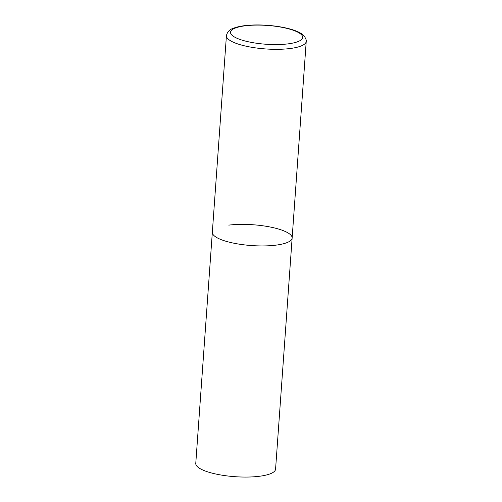 <?xml version="1.0" encoding="UTF-8"?>
<svg xmlns="http://www.w3.org/2000/svg" width="502" height="502" viewBox="0 0 502 502"><rect width="100%" height="100%" fill="white"/><g stroke="black" fill="none" stroke-linecap="round" stroke-linejoin="round"><path stroke-width="0.75" d="M219.958 239.14A40.003 10.429 4.1 0 0 264.215 245.924A40.003 10.429 4.1 0 0 292.139 238.011A40.003 10.429 -175.9 0 1 275.698 245.177A40.003 10.429 -175.9 0 1 233.794 243.188A40.003 10.429 -175.9 0 1 212.333 232.294A40.003 10.429 4.1 0 0 219.958 239.14M228.774 225.128A40.003 10.429 -175.9 0 1 270.685 227.111A40.003 10.429 -175.9 0 1 292.139 238.011L306.233 41.402C306.735 41.045 306.12 39.332 304.4 36.263C302.687 34.337 300.227 32.718 297.021 31.4C286.711 26.888 266.926 24.24 251.307 25.1C244.104 25.464 238.293 26.462 233.869 28.081C229.747 29.311 227.268 31.839 226.427 35.68A40.003 10.429 4.1 0 0 234.051 42.532A40.003 10.429 4.1 0 0 278.309 49.309A40.003 10.429 4.1 0 0 306.233 41.402M292.139 238.011L275.573 469.138A40.003 10.429 -175.9 0 1 259.132 476.304A40.003 10.429 -175.9 0 1 217.222 474.315A40.003 10.429 -175.9 0 1 195.767 463.415L226.427 35.68M237.415 38.447A36.163 9.425 4.1 0 0 287.809 43.9A36.163 9.425 4.1 0 0 295.778 31.237A36.163 9.425 4.1 0 0 245.384 25.784A36.163 9.425 4.1 0 0 237.415 38.447"/></g></svg>
